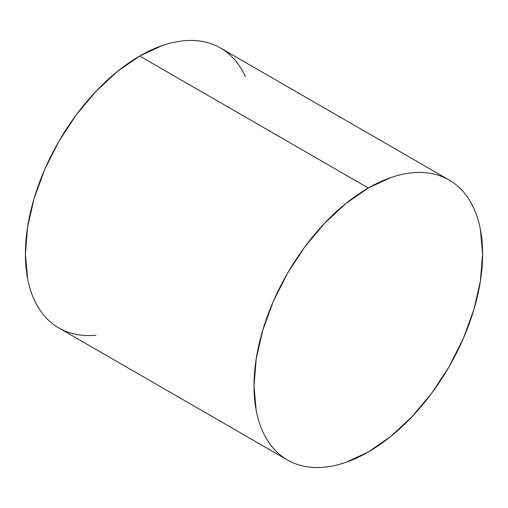<?xml version="1.0" encoding="UTF-8"?>
<svg xmlns="http://www.w3.org/2000/svg" width="508" height="508" viewBox="0 0 508 508"><rect width="100%" height="100%" fill="white"/><g stroke="black" fill="none" stroke-linecap="round" stroke-linejoin="round"><path stroke-width="0.76" d="M245.3 76.537C242.43 70.187 238.906 64.611 234.734 59.817C230.569 55.016 225.831 51.086 220.523 48.019A161.646 93.326 120 0 0 139.7 56.026L368.3 188.004A161.646 93.326 -60 0 1 449.123 180.003A161.646 93.326 -60 0 1 473.9 309.531A161.646 93.326 -60 0 1 368.3 451.974A161.646 93.326 -60 0 1 287.477 459.981A161.646 93.326 -60 0 1 262.7 330.448A161.646 93.326 -60 0 1 368.3 188.004L139.7 56.026A161.646 93.326 120 0 0 34.099 198.469A161.646 93.326 120 0 0 58.877 327.997C64.186 331.064 69.958 333.197 76.2 334.41C82.436 335.623 89.027 335.883 95.961 335.197M368.3 451.974L390.601 436.562L412.039 416.674L431.8 393.065L449.123 366.655L463.334 338.449L473.9 309.531L480.403 281.019L482.6 254L480.403 229.521C478.942 221.863 476.771 214.865 473.9 208.515C471.03 202.165 467.506 196.596 463.334 191.795C459.168 186.995 454.431 183.064 449.123 180.003C443.814 176.936 438.042 174.803 431.8 173.59C425.564 172.377 418.973 172.117 412.039 172.803C405.105 173.488 397.961 175.108 390.601 177.667L368.3 188.004L345.999 203.416L324.561 223.31L304.8 246.913L287.477 273.329L273.266 301.536L262.7 330.448L256.197 358.965L254 385.978L256.197 410.464C257.658 418.116 259.829 425.12 262.7 431.463C265.57 437.813 269.094 443.389 273.266 448.183C277.431 452.984 282.169 456.914 287.477 459.981C292.786 463.042 298.558 465.182 304.8 466.395C311.036 467.608 317.627 467.868 324.561 467.182C331.495 466.496 338.639 464.871 345.999 462.312L368.3 451.974M449.123 180.003L220.523 48.019C215.214 44.958 209.442 42.818 203.2 41.605C196.964 40.392 190.373 40.132 183.439 40.818C176.505 41.504 169.361 43.129 162.001 45.688L139.7 56.026L117.399 71.438L95.961 91.326L76.2 114.935L58.877 141.345L44.666 169.551L34.099 198.469L27.597 226.981L25.4 254L27.597 278.479C29.058 286.137 31.229 293.135 34.099 299.485C36.97 305.835 40.494 311.404 44.666 316.205C48.832 321.005 53.569 324.936 58.877 327.997L287.477 459.981"/></g></svg>
